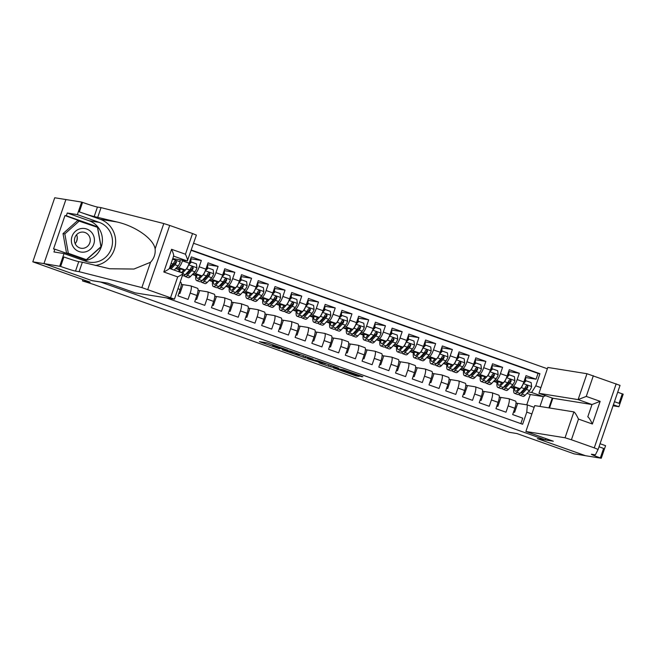 <?xml version="1.0" encoding="UTF-8"?>
<svg xmlns="http://www.w3.org/2000/svg" width="656" height="656" viewBox="0 0 656 656"><rect width="100%" height="100%" fill="white"/><g stroke="black" fill="none" stroke-linecap="round" stroke-linejoin="round"><path stroke-width="0.98" d="M287.804 350.124L267.418 342.924L259.407 341.645L279.579 348.803L273.306 346.114L283.687 349.468L276.75 346.671L287.804 350.124M359.775 376.2L362.891 376.7L343.506 369.828L333.412 367.893L356.142 375.937L358.889 376.372L357.635 375.863L336.971 368.934L342.366 369.771L359.775 376.2L359.964 375.667M100.27 281.99L92.168 280.694L44.05 263.622L32.8 261.818L90.118 282.146L82.467 280.924L93.086 284.253L509.204 432.312L516.862 433.534L574.18 453.87L585.431 455.674L537.321 438.61L545.423 439.914L100.286 281.949M313.002 359.094L290.337 351.05L282.326 349.771L305.048 357.815L313.019 359.053M317.963 360.767L338.611 368.155L330.591 366.876L320.218 363.276L318.955 362.768L322.244 363.285L321.038 362.776L307.754 358.816L317.963 360.767M32.8 261.818L54.727 197.759L81.656 202.073L77.359 214.619L67.273 213.003L89.118 220.752A20.607 19.959 -80.9 0 1 102.262 242.63A20.607 19.959 -80.9 0 1 84.165 260.719M525.464 377.503L536.059 379.201L526.022 375.642L523.857 381.956L517.166 379.578A7.323 1.796 109.5 0 1 512.992 386.22L511.565 385.99M508.736 371.567L519.322 373.264L509.286 369.705L507.121 376.019L500.43 373.641A7.323 1.796 109.5 0 1 496.256 380.283L494.829 380.054M492 365.63L502.594 367.327L492.549 363.768L490.385 370.082L483.693 367.704A7.323 1.796 109.5 0 1 479.52 374.346L478.093 374.117M475.264 359.693L485.858 361.39L475.813 357.832L473.648 364.146L466.957 361.768A7.323 1.796 109.5 0 1 462.783 368.41L461.357 368.18M458.528 353.756L469.122 355.454L459.077 351.895L456.912 358.209L450.221 355.831A7.323 1.796 109.5 0 1 446.047 362.473L444.62 362.243M441.791 347.819L452.386 349.517L442.341 345.958L440.184 352.272L433.485 349.894A7.323 1.796 109.5 0 1 429.319 356.536L427.892 356.306M425.055 341.883L435.65 343.58L425.613 340.021L423.448 346.335L416.749 343.957A7.323 1.796 109.5 0 1 412.583 350.599L411.156 350.37M408.327 335.946L418.913 337.643L408.877 334.076L406.712 340.398L400.021 338.02A7.323 1.796 109.5 0 1 395.847 344.662L394.42 344.433M391.591 330.009L402.177 331.706L392.14 328.139L389.976 334.462L383.284 332.084A7.323 1.796 109.5 0 1 379.111 338.726L377.684 338.496M374.855 324.072L385.449 325.77L375.404 322.203L373.239 328.525L366.548 326.147A7.323 1.796 109.5 0 1 362.374 332.789L360.948 332.559M358.119 318.135L368.713 319.833L358.668 316.266L356.503 322.588L349.812 320.21A7.323 1.796 109.5 0 1 345.638 326.852L344.211 326.622M341.382 312.199L351.977 313.896L341.932 310.329L339.767 316.651L333.076 314.273A7.323 1.796 109.5 0 1 328.902 320.915L327.475 320.686M324.646 306.262L335.241 307.959L325.196 304.392L323.039 310.714L316.34 308.336A7.323 1.796 109.5 0 1 312.174 314.978L310.747 314.749M307.91 300.325L318.504 302.022L308.468 298.455L306.303 304.778L299.603 302.4A7.323 1.796 109.5 0 1 295.438 309.042L294.011 308.812M291.182 294.388L301.768 296.086L291.731 292.519L289.567 298.841L282.875 296.463A7.323 1.796 109.5 0 1 278.702 303.105L277.275 302.875M274.446 288.451L285.032 290.149L274.995 286.582L272.83 292.904L266.139 290.526A7.323 1.796 109.5 0 1 261.965 297.168L260.539 296.938M257.71 282.515L268.304 284.212L258.259 280.645L256.094 286.967L249.403 284.589A7.323 1.796 109.5 0 1 245.229 291.231L243.802 291.002M240.973 276.578L251.568 278.275L241.523 274.708L239.358 281.03L232.667 278.652A7.323 1.796 109.5 0 1 228.493 285.294L227.066 285.065M224.237 270.641L234.832 272.338L224.787 268.771L222.63 275.094L215.931 272.716A7.323 1.796 109.5 0 1 211.757 279.358L210.33 279.128M207.501 264.704L218.095 266.402L208.05 262.835L205.894 269.157L199.194 266.779A7.323 1.796 109.5 0 1 195.029 273.421L193.602 273.191M190.765 258.767L201.359 260.465L191.322 256.898L189.158 263.22L182.458 260.842A7.323 1.796 109.5 0 1 178.293 267.484L176.866 267.254M180.72 282.318A7.323 1.796 -70.5 0 1 180.794 282.342A7.323 1.796 -70.5 0 1 180.146 289.534L177.981 295.856L188.026 299.415L190.191 293.093A7.323 1.796 109.5 0 0 190.839 285.901A7.323 1.796 109.5 0 0 190.757 285.885L181.974 284.474M197.456 288.255A7.323 1.796 -70.5 0 1 197.53 288.279A7.323 1.796 -70.5 0 1 196.882 295.471L194.717 301.793L204.762 305.352L206.927 299.029A7.323 1.796 109.5 0 0 207.575 291.838A7.323 1.796 109.5 0 0 207.493 291.822L198.702 290.411M214.184 294.191A7.323 1.796 -70.5 0 1 214.266 294.216A7.323 1.796 -70.5 0 1 213.618 301.407L211.453 307.73L221.498 311.288L223.655 304.966A7.323 1.796 109.5 0 0 224.303 297.775A7.323 1.796 109.5 0 0 224.229 297.758L215.439 296.348M230.92 300.128A7.323 1.796 -70.5 0 1 231.002 300.153A7.323 1.796 -70.5 0 1 230.354 307.344L228.19 313.666L238.226 317.225L240.391 310.903A7.323 1.796 109.5 0 0 241.039 303.712A7.323 1.796 109.5 0 0 240.965 303.695L232.175 302.285M247.656 306.065A7.323 1.796 -70.5 0 1 247.738 306.09A7.323 1.796 -70.5 0 1 247.091 313.281L244.926 319.603L254.963 323.162L257.127 316.84A7.323 1.796 109.5 0 0 257.775 309.648A7.323 1.796 109.5 0 0 257.701 309.632L248.911 308.222M264.393 312.002A7.323 1.796 -70.5 0 1 264.475 312.026A7.323 1.796 -70.5 0 1 263.819 319.218L261.662 325.54L271.699 329.099L273.864 322.777A7.323 1.796 109.5 0 0 274.511 315.585A7.323 1.796 109.5 0 0 274.429 315.569L265.647 314.158M281.129 317.939A7.323 1.796 -70.5 0 1 281.203 317.963A7.323 1.796 -70.5 0 1 280.555 325.155L278.39 331.477L288.435 335.036L290.6 328.713A7.323 1.796 109.5 0 0 291.248 321.522A7.323 1.796 109.5 0 0 291.166 321.506L282.383 320.095M297.865 323.875A7.323 1.796 -70.5 0 1 297.939 323.9A7.323 1.796 -70.5 0 1 297.291 331.091L295.126 337.414L305.171 340.972L307.336 334.65A7.323 1.796 109.5 0 0 307.984 327.459A7.323 1.796 109.5 0 0 307.902 327.442L299.12 326.032M314.601 329.812A7.323 1.796 -70.5 0 1 314.675 329.837A7.323 1.796 -70.5 0 1 314.027 337.028L311.862 343.35L321.907 346.909L324.064 340.587A7.323 1.796 109.5 0 0 324.72 333.396A7.323 1.796 109.5 0 0 324.638 333.379L315.848 331.969M331.329 335.749A7.323 1.796 -70.5 0 1 331.411 335.774A7.323 1.796 -70.5 0 1 330.763 342.965L328.599 349.287L338.644 352.846L340.8 346.524A7.323 1.796 109.5 0 0 341.448 339.332A7.323 1.796 109.5 0 0 341.374 339.316L332.584 337.906M348.065 341.686A7.323 1.796 -70.5 0 1 348.147 341.71A7.323 1.796 -70.5 0 1 347.5 348.902L345.335 355.224L355.372 358.783L357.536 352.461A7.323 1.796 109.5 0 0 358.184 345.269A7.323 1.796 109.5 0 0 358.11 345.253L349.32 343.842M364.802 347.623A7.323 1.796 -70.5 0 1 364.884 347.647A7.323 1.796 -70.5 0 1 364.236 354.839L362.071 361.161L372.108 364.72L374.273 358.397A7.323 1.796 109.5 0 0 374.92 351.206A7.323 1.796 109.5 0 0 374.847 351.19L366.056 349.779M381.538 353.559A7.323 1.796 -70.5 0 1 381.62 353.584A7.323 1.796 -70.5 0 1 380.964 360.775L378.807 367.098L388.844 370.656L391.009 364.334A7.323 1.796 109.5 0 0 391.657 357.143A7.323 1.796 109.5 0 0 391.575 357.126L382.792 355.716M398.274 359.496A7.323 1.796 -70.5 0 1 398.348 359.521A7.323 1.796 -70.5 0 1 397.7 366.712L395.535 373.034L405.58 376.593L407.745 370.271A7.323 1.796 109.5 0 0 408.393 363.08A7.323 1.796 109.5 0 0 408.311 363.063L399.529 361.653M415.01 365.433A7.323 1.796 -70.5 0 1 415.084 365.458A7.323 1.796 -70.5 0 1 414.436 372.649L412.271 378.971L422.316 382.53L424.481 376.208A7.323 1.796 109.5 0 0 425.129 369.016A7.323 1.796 109.5 0 0 425.047 369L416.265 367.59M431.738 371.37A7.323 1.796 -70.5 0 1 431.82 371.394A7.323 1.796 -70.5 0 1 431.172 378.586L429.008 384.908L439.053 388.467L441.209 382.145A7.323 1.796 109.5 0 0 441.865 374.953A7.323 1.796 109.5 0 0 441.783 374.937L432.993 373.526M448.474 377.307A7.323 1.796 -70.5 0 1 448.556 377.331A7.323 1.796 -70.5 0 1 447.909 384.523L445.744 390.845L455.781 394.404L457.945 388.081A7.323 1.796 109.5 0 0 458.593 380.89A7.323 1.796 109.5 0 0 458.519 380.874L449.729 379.463M465.211 383.243A7.323 1.796 -70.5 0 1 465.293 383.268A7.323 1.796 -70.5 0 1 464.645 390.459L462.48 396.782L472.517 400.34L474.682 394.018A7.323 1.796 109.5 0 0 475.329 386.827A7.323 1.796 109.5 0 0 475.256 386.81L466.465 385.4M481.947 389.18A7.323 1.796 -70.5 0 1 482.029 389.205A7.323 1.796 -70.5 0 1 481.381 396.396L479.216 402.718L489.253 406.277L491.418 399.955A7.323 1.796 109.5 0 0 492.066 392.764A7.323 1.796 109.5 0 0 491.992 392.747L483.201 391.337M498.683 395.117A7.323 1.796 -70.5 0 1 498.757 395.142A7.323 1.796 -70.5 0 1 498.109 402.333L495.952 408.655L505.989 412.214L508.154 405.892A7.323 1.796 109.5 0 0 508.802 398.7A7.323 1.796 109.5 0 0 508.72 398.684L499.938 397.274M523.857 381.956A7.323 1.796 -70.5 0 1 519.683 388.59L510.507 387.122M507.121 376.019A7.323 1.796 -70.5 0 1 502.947 382.653L493.771 381.185M490.385 370.082A7.323 1.796 -70.5 0 1 486.211 376.716L477.035 375.248M473.648 364.146A7.323 1.796 -70.5 0 1 469.483 370.779L460.299 369.312M456.912 358.209A7.323 1.796 -70.5 0 1 452.747 364.843L443.563 363.375M440.184 352.272A7.323 1.796 -70.5 0 1 436.01 358.906L426.826 357.438M423.448 346.335A7.323 1.796 -70.5 0 1 419.274 352.969L410.098 351.501M406.712 340.398A7.323 1.796 -70.5 0 1 402.538 347.032L393.362 345.564M389.976 334.462A7.323 1.796 -70.5 0 1 385.802 341.095L376.626 339.628M373.239 328.525A7.323 1.796 -70.5 0 1 369.066 335.159L359.89 333.691M356.503 322.588A7.323 1.796 -70.5 0 1 352.338 329.222L343.154 327.754M339.767 316.651A7.323 1.796 -70.5 0 1 335.601 323.285L326.417 321.817M323.039 310.714A7.323 1.796 -70.5 0 1 318.865 317.348L309.681 315.88M306.303 304.778A7.323 1.796 -70.5 0 1 302.129 311.411L292.953 309.944M289.567 298.841A7.323 1.796 -70.5 0 1 285.393 305.475L276.217 304.007M272.83 292.904A7.323 1.796 -70.5 0 1 268.657 299.538L259.481 298.07M256.094 286.967A7.323 1.796 -70.5 0 1 251.929 293.601L242.745 292.133M239.358 281.03A7.323 1.796 -70.5 0 1 235.192 287.664L226.008 286.196M222.63 275.094A7.323 1.796 -70.5 0 1 218.456 281.727L209.272 280.26M205.894 269.157A7.323 1.796 -70.5 0 1 201.72 275.791L192.536 274.323M189.158 263.22A7.323 1.796 -70.5 0 1 184.984 269.854L175.808 268.386M545.874 438.585L545.423 439.914M547.358 368.762L193.594 243.269M536.059 379.201L538.043 373.403L539.937 373.707L191.281 250.018M539.937 373.707L535.788 385.818L540.897 387.63M552.245 398.036L548.883 407.884M531.885 413.944L526.776 412.132L522.627 424.252L166.444 297.898M520.848 423.62L522.725 418.151L512.68 414.592L514.845 408.27A7.323 1.796 -70.5 0 0 515.493 401.078A7.323 1.796 -70.5 0 0 515.419 401.054M182.671 260.227L182.458 260.842M201.359 260.465L199.194 266.779M218.095 266.402L215.931 272.716M234.832 272.338L232.667 278.652M251.568 278.275L249.403 284.589M268.304 284.212L266.139 290.526M285.032 290.149L282.875 296.463M301.768 296.086L299.603 302.4M318.504 302.022L316.34 308.336M335.241 307.959L333.076 314.273M351.977 313.896L349.812 320.21M368.713 319.833L366.548 326.147M385.449 325.77L383.284 332.084M402.177 331.706L400.021 338.02M418.913 337.643L416.749 343.957M435.65 343.58L433.485 349.894M452.386 349.517L450.221 355.831M469.122 355.454L466.957 361.768M485.858 361.39L483.693 367.704M502.594 367.327L500.43 373.641M519.322 373.264L517.166 379.578M538.043 373.403L191.167 250.346M526.743 404.826L530.278 394.518L543.332 396.618L531.614 392.46L528.301 391.927M530.278 394.518L526.965 393.346M82.918 279.595L82.467 280.924M539.962 406.449L543.332 396.618L545.661 395.699M516.674 403.21L527.35 404.924L534.148 407.335M493.632 381.325L497.01 382.522M476.904 375.388L480.274 376.585M460.168 369.451L463.538 370.648M443.431 363.514L446.802 364.711M426.695 357.577L430.074 358.775M409.959 351.641L413.337 352.838M393.223 345.704L396.601 346.901M376.487 339.767L379.865 340.964M359.759 333.83L363.129 335.027M343.022 327.893L346.393 329.091M326.286 321.957L329.656 323.154M309.55 316.02L312.928 317.217M292.814 310.083L296.192 311.28M276.078 304.146L279.456 305.343M259.341 298.209L262.72 299.407M242.613 292.273L245.984 293.47M225.877 286.336L229.247 287.533M209.141 280.399L212.511 281.596M192.405 274.462L195.783 275.659M175.669 268.525L179.047 269.723M510.368 387.261L513.746 388.459M181.318 284.237L182.909 284.802L179.916 293.544L178.899 293.183M178.834 293.371L179.916 293.544M178.194 268.763L179.121 269.091M198.055 290.173L199.645 290.739L196.652 299.48L195.636 299.12M195.57 299.308L196.652 299.48M194.93 274.7L195.857 275.028M214.783 296.11L216.382 296.676L213.389 305.417L212.364 305.056M212.306 305.245L213.389 305.417M211.667 280.637L212.593 280.965M231.519 302.047L233.118 302.613L230.125 311.354L229.1 310.993M229.034 311.182L230.125 311.354M228.403 286.574L229.329 286.902M248.255 307.984L249.854 308.55L246.861 317.291L245.836 316.93M245.77 317.119L246.861 317.291M245.139 292.51L246.066 292.838M264.991 313.921L266.59 314.486L263.597 323.228L262.572 322.867M262.507 323.055L263.597 323.228M261.875 298.447L262.802 298.783M281.727 319.857L283.318 320.423L280.325 329.164L279.308 328.804M279.243 328.992L280.325 329.164M278.603 304.384L279.53 304.72M298.464 325.794L300.054 326.36L297.061 335.101L296.045 334.74M295.979 334.929L297.061 335.101M295.339 310.321L296.266 310.657M315.192 331.731L316.791 332.297L313.798 341.038L312.781 340.677M312.715 340.866L313.798 341.038M312.076 316.258L313.002 316.594M331.928 337.668L333.527 338.234L330.534 346.975L329.509 346.614M329.451 346.803L330.534 346.975M328.812 322.194L329.738 322.531M348.664 343.605L350.263 344.17L347.27 352.912L346.245 352.551M346.179 352.739L347.27 352.912M345.548 328.131L346.475 328.467M365.4 349.541L366.999 350.107L364.006 358.857L362.981 358.488M362.916 358.676L364.006 358.857M362.284 334.068L363.211 334.404M382.136 355.478L383.727 356.044L380.734 364.793L379.717 364.424M379.652 364.613L380.734 364.793M379.02 340.005L379.947 340.341M398.873 361.415L400.463 361.981L397.47 370.73L396.454 370.361M396.388 370.55L397.47 370.73M395.748 345.942L396.675 346.278M415.609 367.352L417.2 367.918L414.207 376.667L413.19 376.298M413.124 376.487L414.207 376.667M412.485 351.878L413.411 352.215M432.337 373.289L433.936 373.854L430.943 382.604L429.918 382.235M429.86 382.423L430.943 382.604M429.221 357.815L430.147 358.151M449.073 379.225L450.672 379.791L447.679 388.541L446.654 388.172M446.588 388.36L447.679 388.541M445.957 363.752L446.884 364.088M465.809 385.162L467.408 385.728L464.415 394.477L463.39 394.108M463.325 394.297L464.415 394.477M462.693 369.689L463.62 370.025M482.545 391.099L484.144 391.665L481.151 400.414L480.126 400.045M480.061 400.234L481.151 400.414M479.429 375.626L480.356 375.962M499.282 397.036L500.872 397.602L497.879 406.351L496.863 405.982M496.797 406.171L497.879 406.351M496.157 381.562L497.092 381.899M516.018 402.973L517.609 403.538L514.616 412.288L513.599 411.919M526.776 412.132L527.35 404.924M513.533 412.107L514.616 412.288M531.614 392.46L535.788 385.818M512.894 387.499L513.82 387.835M293.609 352.247L285.13 350.665L295.061 353.961L300.022 354.724L293.65 352.141M325.589 363.826L314.896 360.406L325.589 363.826M91.668 232.478A11.906 11.529 99.1 0 0 75.399 231.33A11.906 11.529 99.1 0 0 74.12 248.116A11.906 11.529 99.1 0 0 90.389 249.264A11.906 11.529 99.1 0 0 91.668 232.478M88.371 234.864A8.151 7.897 99.1 0 0 75.481 236.275A8.151 7.897 99.1 0 0 81.073 248.255A8.151 7.897 99.1 0 0 88.371 234.864M86.387 259.686L66.518 252.986L63.025 233.602L77.605 220.613L97.473 227.312L100.967 246.705L86.387 259.686L68.322 253.282L64.829 233.889L79.401 220.908M66.518 252.986L68.322 253.282M63.025 233.602L64.829 233.889M77.17 236.619A11.447 11.086 -80.9 0 1 76.309 241.998M76.596 234.709A8.151 7.897 -80.9 0 1 75.161 243.63M172.749 258.636L187.345 260.981L173.619 256.111M79.114 271.691L75.514 271.108A12.825 0.558 18.9 0 1 60.647 266.451L43.968 263.589L91.914 280.604L107.674 283.13L135.12 292.863L174.455 299.152L141.868 287.59L79.114 271.691L82.361 262.211L109.7 268.763L133.939 269.042L150.536 262.261C154.078 258.374 155.611 253.905 155.119 248.87C153.57 238.882 135.587 226.189 117.039 221.99L94.193 216.537A12.825 0.558 18.9 0 1 79.335 211.872L82.574 202.392L81.656 202.073M97.801 217.111L101.04 207.632L97.441 207.058A12.825 0.558 18.9 0 1 82.574 202.392M60.647 266.451L63.894 256.972A12.825 0.558 18.9 0 0 78.753 261.629L82.361 262.211M170.609 297.586L177.694 276.906L163.803 271.978L171.569 249.296L185.459 254.225L192.536 233.536L169.699 225.434L147.764 289.485M155.119 248.87L163.795 223.54L101.04 207.632M59.729 266.123L64.026 253.569L53.94 251.953L54.891 249.182L86.051 260.235L101.098 246.836L97.49 226.828L66.33 215.775L67.273 213.003M96.186 226.861L64.977 215.553L53.538 248.968L54.891 249.182M64.977 215.553L66.33 215.775M43.968 263.589L65.903 199.539M64.026 253.569L85.862 261.318A20.607 19.959 99.1 0 0 89.265 262.187A20.607 19.959 99.1 0 0 111.873 246.779A20.607 19.959 99.1 0 0 99.195 222.368L77.359 214.619M95.268 265.483A23.854 23.108 99.1 0 0 115.513 244.237A23.854 23.108 99.1 0 0 100.253 219.293L79.335 211.872M163.795 223.54L169.699 225.434M192.536 233.536L196.39 235.102L187.345 260.981C187.96 260.67 187.329 258.415 185.459 254.225M96.137 226.607L97.49 226.828M177.694 276.906C181.704 274.831 183.524 273.618 183.139 273.273L174.455 299.152M163.803 271.978C167.813 269.903 169.633 268.689 169.248 268.345M171.569 249.296C173.438 253.487 174.07 255.742 173.463 256.053M525.882 431.492L565.046 437.782L573.902 411.894L534.738 405.613L525.882 431.492L553.328 441.226L537.567 438.7L585.513 455.707L601.273 458.241L605.57 445.686L600.06 443.735M549.507 407.983L552.836 398.249L538.945 393.321L547.809 367.442L586.972 373.723L620.035 385.392L598.108 449.442L595.386 454.838L591.786 454.264A12.825 0.558 -161.1 0 0 591.368 454.264A12.825 0.558 -161.1 0 0 600.347 457.913L601.273 458.241M593.344 375.724L586.259 396.413L600.15 401.341L592.384 424.014L578.494 419.086L571.417 439.774L594.254 447.876L616.189 383.826M617.706 392.181A12.825 0.558 -161.1 0 0 622.282 393.854L623.2 394.182L618.903 406.736L613.393 404.785M613.048 405.793L618.903 406.736M538.945 393.321L578.108 399.602L586.972 373.723M614.467 401.661A12.825 0.558 -161.1 0 0 619.034 403.333L614.451 401.71M620.035 385.392L611.351 410.746M606.775 424.112L598.108 449.442L594.254 447.876M571.417 439.774L565.046 437.782M599.026 446.752A12.825 0.558 -161.1 0 0 603.594 448.433L600.347 457.913M552.836 398.249L591.999 404.531L578.108 399.602L586.259 396.413M600.15 401.341L591.999 404.531L587.792 416.822C588.817 417.396 590.343 419.799 592.384 424.014M578.494 419.086C576.452 414.871 574.927 412.468 573.902 411.894L574.041 411.943M179.933 259.792L180.195 261.965A4.854 1.189 109.5 0 1 178.161 265.869L174.201 270.092M171.528 266.828A11.628 2.854 109.5 0 1 171.61 265.483M171.019 268.968L174.98 264.737A4.854 1.189 -70.5 0 0 176.513 262.121L175.865 262.023A2.476 0.607 109.5 0 1 175.406 262.687L170.995 267.402A11.628 2.854 109.5 0 1 169.42 268.37L183.139 273.273M176.513 262.121L175.808 260.703L174.504 261.408A4.854 1.189 109.5 0 1 172.971 264.032L169.715 267.5M184.344 275.504A14.014 3.436 -70.5 0 0 185.123 276.512L188.297 277.644A14.014 3.436 109.5 0 0 190.478 276.512L194.898 271.805A4.854 1.189 109.5 0 0 196.923 267.902L196.439 263.843L191.421 262.064L188.559 264.934A4.854 1.189 109.5 0 1 186.525 268.837L182.565 273.06M184.197 269.731L182.54 271.494A11.628 2.854 109.5 0 1 180.876 272.461M180.589 272.363A11.628 2.854 109.5 0 1 179.924 269.042M178.924 271.773A14.014 3.436 109.5 0 1 179.145 268.919M190.634 262.162A5.773 1.41 -70.5 0 0 190.707 258.685M188.256 272.765A11.628 2.854 109.5 0 1 188.346 271.42M188.92 263.892L190.83 261.965L191.421 262.064M185.123 276.512A14.014 3.436 -70.5 0 0 187.296 275.389L191.716 270.682A4.854 1.189 -70.5 0 0 193.249 268.058L192.544 266.639L191.24 267.345A4.854 1.189 109.5 0 1 189.707 269.969L185.295 274.675A14.014 3.436 109.5 0 1 183.114 275.799L182.524 275.594M183.155 269.567A11.628 2.854 -70.5 0 0 183.073 270.928M193.249 268.058L192.602 267.96A2.476 0.607 109.5 0 1 192.142 268.624L187.723 273.339A11.628 2.854 109.5 0 1 185.919 274.265A11.628 2.854 109.5 0 1 185.755 274.183M201.08 281.44A14.014 3.436 -70.5 0 0 201.851 282.449L205.033 283.581A14.014 3.436 109.5 0 0 207.214 282.449L211.634 277.742A4.854 1.189 109.5 0 0 213.659 273.839L213.175 269.78L208.157 268.001L205.295 270.871A4.854 1.189 109.5 0 1 203.262 274.774L198.85 279.481A14.014 3.436 109.5 0 1 196.669 280.612A14.014 3.436 109.5 0 1 195.882 274.856M200.925 275.668L199.276 277.431A11.628 2.854 109.5 0 1 197.464 278.365A11.628 2.854 109.5 0 1 196.661 274.979M207.37 268.099A5.773 1.41 -70.5 0 0 207.444 264.622M204.992 278.702A11.628 2.854 109.5 0 1 205.082 277.357M205.656 269.829L207.567 267.902L208.157 268.001M201.851 282.449A14.014 3.436 -70.5 0 0 204.032 281.326L208.452 276.619A4.854 1.189 -70.5 0 0 209.986 273.995L209.28 272.576L207.977 273.281A4.854 1.189 109.5 0 1 206.443 275.905L202.023 280.612A14.014 3.436 109.5 0 1 199.85 281.736L196.669 280.612M199.891 275.504A11.628 2.854 -70.5 0 0 199.809 276.865M209.986 273.995L209.338 273.896A2.476 0.607 109.5 0 1 208.879 274.561L204.459 279.276A11.628 2.854 109.5 0 1 202.655 280.202A11.628 2.854 109.5 0 1 202.491 280.12M217.817 287.377A14.014 3.436 -70.5 0 0 218.587 288.386L221.769 289.517A14.014 3.436 109.5 0 0 223.95 288.386L228.362 283.679A4.854 1.189 109.5 0 0 230.395 279.776L229.912 275.717L224.885 273.937L222.031 276.807A4.854 1.189 109.5 0 1 219.998 280.711L215.586 285.417A14.014 3.436 109.5 0 1 213.405 286.549A14.014 3.436 109.5 0 1 212.618 280.793M217.661 281.604L216.004 283.367A11.628 2.854 109.5 0 1 214.2 284.302A11.628 2.854 109.5 0 1 213.397 280.916M224.106 274.036A5.773 1.41 -70.5 0 0 224.18 270.559M221.728 284.638A11.628 2.854 109.5 0 1 221.818 283.294M222.392 275.766L224.303 273.839L224.885 273.937M218.587 288.386A14.014 3.436 -70.5 0 0 220.769 287.262L225.188 282.556A4.854 1.189 -70.5 0 0 226.714 279.932L226.017 278.513L224.705 279.218A4.854 1.189 109.5 0 1 223.179 281.842L218.76 286.549A14.014 3.436 109.5 0 1 216.578 287.672L213.405 286.549M216.628 281.44A11.628 2.854 -70.5 0 0 216.537 282.802M226.714 279.932L226.066 279.833A2.476 0.607 109.5 0 1 225.615 280.497L221.195 285.212A11.628 2.854 109.5 0 1 219.383 286.139A11.628 2.854 109.5 0 1 219.219 286.057M234.553 293.314A14.014 3.436 -70.5 0 0 235.324 294.323L238.505 295.454A14.014 3.436 109.5 0 0 240.686 294.323L245.098 289.616A4.854 1.189 109.5 0 0 247.132 285.713L246.64 281.654L241.621 279.874L238.768 282.744A4.854 1.189 109.5 0 1 236.734 286.647L232.314 291.354A14.014 3.436 109.5 0 1 230.141 292.486A14.014 3.436 109.5 0 1 229.354 286.729M234.397 287.541L232.741 289.304A11.628 2.854 109.5 0 1 230.937 290.239A11.628 2.854 109.5 0 1 230.133 286.852M240.842 279.973A5.773 1.41 -70.5 0 0 240.916 276.496M238.464 290.575A11.628 2.854 109.5 0 1 238.546 289.23M239.12 281.703L241.039 279.776L241.621 279.874M235.324 294.323A14.014 3.436 -70.5 0 0 237.505 293.199L241.925 288.492A4.854 1.189 -70.5 0 0 243.45 285.868L242.745 284.45L241.441 285.155A4.854 1.189 109.5 0 1 239.916 287.779L235.496 292.486A14.014 3.436 109.5 0 1 233.315 293.609L230.141 292.486M233.364 287.377A11.628 2.854 -70.5 0 0 233.274 288.738M243.45 285.868L242.802 285.77A2.476 0.607 109.5 0 1 242.343 286.434L237.931 291.149A11.628 2.854 109.5 0 1 236.119 292.076A11.628 2.854 109.5 0 1 235.955 291.994M251.289 299.251A14.014 3.436 -70.5 0 0 252.06 300.259L255.241 301.391A14.014 3.436 109.5 0 0 257.423 300.268L261.834 295.553A4.854 1.189 109.5 0 0 263.868 291.649L263.376 287.59L258.357 285.811L255.496 288.681A4.854 1.189 109.5 0 1 253.47 292.584L249.05 297.291A14.014 3.436 109.5 0 1 246.869 298.423A14.014 3.436 109.5 0 1 246.09 292.666M251.133 293.478L249.477 295.241A11.628 2.854 109.5 0 1 247.665 296.176A11.628 2.854 109.5 0 1 246.861 292.789M257.578 285.909A5.773 1.41 -70.5 0 0 257.652 282.433M255.2 296.512A11.628 2.854 109.5 0 1 255.282 295.167M255.856 287.64L257.775 285.713L258.357 285.811M252.06 300.259A14.014 3.436 -70.5 0 0 254.241 299.136L258.653 294.429A4.854 1.189 -70.5 0 0 260.186 291.805L259.481 290.387L258.177 291.092A4.854 1.189 109.5 0 1 256.652 293.716L252.232 298.423A14.014 3.436 109.5 0 1 250.051 299.546L246.869 298.423M250.1 293.314A11.628 2.854 -70.5 0 0 250.01 294.675M260.186 291.805L259.538 291.707A2.476 0.607 109.5 0 1 259.079 292.371L254.667 297.086A11.628 2.854 109.5 0 1 252.855 298.013A11.628 2.854 109.5 0 1 252.691 297.931M268.025 305.188A14.014 3.436 -70.5 0 0 268.796 306.196L271.978 307.328A14.014 3.436 109.5 0 0 274.159 306.204L278.57 301.489A4.854 1.189 109.5 0 0 280.604 297.586L280.112 293.527L275.094 291.748L272.232 294.618A4.854 1.189 109.5 0 1 270.206 298.521L265.787 303.236A14.014 3.436 109.5 0 1 263.605 304.359A14.014 3.436 109.5 0 1 262.826 298.603M267.869 299.415L266.213 301.178A11.628 2.854 109.5 0 1 264.401 302.113A11.628 2.854 109.5 0 1 263.597 298.726M274.315 291.846A5.773 1.41 -70.5 0 0 274.388 288.369M271.937 302.449A11.628 2.854 109.5 0 1 272.019 301.104M272.593 293.576L274.511 291.649L275.094 291.748M268.796 306.196A14.014 3.436 -70.5 0 0 270.977 305.073L275.389 300.366A4.854 1.189 -70.5 0 0 276.922 297.742L276.217 296.323L274.913 297.029A4.854 1.189 109.5 0 1 273.38 299.653L268.968 304.359A14.014 3.436 109.5 0 1 266.787 305.483L263.605 304.359M266.836 299.251A11.628 2.854 -70.5 0 0 266.746 300.612M276.922 297.742L276.274 297.644A2.476 0.607 109.5 0 1 275.815 298.308L271.404 303.023A11.628 2.854 109.5 0 1 269.591 303.949A11.628 2.854 109.5 0 1 269.427 303.867M284.753 311.124A14.014 3.436 -70.5 0 0 285.532 312.133L288.706 313.265A14.014 3.436 109.5 0 0 290.887 312.141L295.307 307.426A4.854 1.189 109.5 0 0 297.34 303.523L296.848 299.464L291.83 297.685L288.968 300.555A4.854 1.189 109.5 0 1 286.934 304.458L282.523 309.173A14.014 3.436 109.5 0 1 280.342 310.296A14.014 3.436 109.5 0 1 279.563 304.54M284.606 305.352L282.949 307.115A11.628 2.854 109.5 0 1 281.137 308.049A11.628 2.854 109.5 0 1 280.333 304.663M291.043 297.783A5.773 1.41 -70.5 0 0 291.116 294.306M288.673 308.386A11.628 2.854 109.5 0 1 288.755 307.041M289.329 299.513L291.239 297.586L291.83 297.685M285.532 312.133A14.014 3.436 -70.5 0 0 287.713 311.01L292.125 306.303A4.854 1.189 -70.5 0 0 293.658 303.679L292.953 302.26L291.649 302.965A4.854 1.189 109.5 0 1 290.116 305.589L285.704 310.296A14.014 3.436 109.5 0 1 283.523 311.42L280.342 310.296M283.572 305.188A11.628 2.854 -70.5 0 0 283.482 306.549M293.658 303.679L293.011 303.58A2.476 0.607 109.5 0 1 292.551 304.245L288.132 308.96A11.628 2.854 109.5 0 1 286.328 309.886A11.628 2.854 109.5 0 1 286.164 309.804M301.489 317.061A14.014 3.436 -70.5 0 0 302.268 318.07L305.442 319.201A14.014 3.436 109.5 0 0 307.623 318.078L312.043 313.363A4.854 1.189 109.5 0 0 314.068 309.46L313.584 305.401L308.566 303.621L305.704 306.491A4.854 1.189 109.5 0 1 303.671 310.395L299.259 315.11A14.014 3.436 109.5 0 1 297.078 316.233A14.014 3.436 109.5 0 1 296.291 310.477M301.342 311.288L299.685 313.051A11.628 2.854 109.5 0 1 297.873 313.986A11.628 2.854 109.5 0 1 297.07 310.6M307.779 303.72A5.773 1.41 -70.5 0 0 307.853 300.243M305.401 314.322A11.628 2.854 109.5 0 1 305.491 312.978M306.065 305.45L307.976 303.523L308.566 303.621M302.268 318.07A14.014 3.436 -70.5 0 0 304.441 316.946L308.861 312.24A4.854 1.189 -70.5 0 0 310.395 309.616L309.689 308.197L308.386 308.902A4.854 1.189 109.5 0 1 306.852 311.526L302.441 316.233A14.014 3.436 109.5 0 1 300.259 317.356L297.078 316.233M300.3 311.124A11.628 2.854 -70.5 0 0 300.218 312.486M310.395 309.616L309.747 309.517A2.476 0.607 109.5 0 1 309.288 310.181L304.868 314.896A11.628 2.854 109.5 0 1 303.064 315.823A11.628 2.854 109.5 0 1 302.9 315.741M318.226 322.998A14.014 3.436 -70.5 0 0 318.996 324.007L322.178 325.138A14.014 3.436 109.5 0 0 324.359 324.015L328.779 319.3A4.854 1.189 109.5 0 0 330.804 315.397L330.321 311.338L325.294 309.558L322.44 312.428A4.854 1.189 109.5 0 1 320.407 316.331L315.995 321.046A14.014 3.436 109.5 0 1 313.814 322.17A14.014 3.436 109.5 0 1 313.027 316.413M318.07 317.225L316.422 318.988A11.628 2.854 109.5 0 1 314.609 319.923A11.628 2.854 109.5 0 1 313.806 316.536M324.515 309.657A5.773 1.41 -70.5 0 0 324.589 306.18M322.137 320.259A11.628 2.854 109.5 0 1 322.227 318.914M322.801 311.387L324.712 309.46L325.294 309.558M318.996 324.007A14.014 3.436 -70.5 0 0 321.178 322.883L325.597 318.176A4.854 1.189 -70.5 0 0 327.131 315.552L326.426 314.134L325.122 314.839A4.854 1.189 109.5 0 1 323.588 317.463L319.169 322.17A14.014 3.436 109.5 0 1 316.996 323.293L313.814 322.17M317.037 317.061A11.628 2.854 -70.5 0 0 316.955 318.422M327.131 315.552L326.483 315.454A2.476 0.607 109.5 0 1 326.024 316.118L321.604 320.833A11.628 2.854 109.5 0 1 319.8 321.76A11.628 2.854 109.5 0 1 319.636 321.678M334.962 328.935A14.014 3.436 -70.5 0 0 335.733 329.943L338.914 331.075A14.014 3.436 109.5 0 0 341.095 329.952L345.507 325.237A4.854 1.189 109.5 0 0 347.541 321.333L347.057 317.274L342.03 315.495L339.177 318.365A4.854 1.189 109.5 0 1 337.143 322.268L332.723 326.983A14.014 3.436 109.5 0 1 330.55 328.107A14.014 3.436 109.5 0 1 329.763 322.35M334.806 323.162L333.15 324.925A11.628 2.854 109.5 0 1 331.346 325.86A11.628 2.854 109.5 0 1 330.542 322.473M341.251 315.593A5.773 1.41 -70.5 0 0 341.325 312.117M338.873 326.196A11.628 2.854 109.5 0 1 338.963 324.851M339.529 317.324L341.448 315.397L342.03 315.495M335.733 329.943A14.014 3.436 -70.5 0 0 337.914 328.82L342.334 324.113A4.854 1.189 -70.5 0 0 343.859 321.489L343.162 320.071L341.85 320.776A4.854 1.189 109.5 0 1 340.325 323.4L335.905 328.107A14.014 3.436 109.5 0 1 333.724 329.23L330.55 328.107M333.773 322.998A11.628 2.854 -70.5 0 0 333.683 324.359M343.859 321.489L343.211 321.391A2.476 0.607 109.5 0 1 342.76 322.055L338.34 326.77A11.628 2.854 109.5 0 1 336.528 327.697A11.628 2.854 109.5 0 1 336.364 327.615M351.698 334.872A14.014 3.436 -70.5 0 0 352.469 335.88L355.65 337.012A14.014 3.436 109.5 0 0 357.832 335.888L362.243 331.173A4.854 1.189 109.5 0 0 364.277 327.27L363.785 323.211L358.766 321.432L355.913 324.302A4.854 1.189 109.5 0 1 353.879 328.205L349.459 332.92A14.014 3.436 109.5 0 1 347.278 334.043A14.014 3.436 109.5 0 1 346.499 328.287M351.542 329.099L349.886 330.862A11.628 2.854 109.5 0 1 348.082 331.797A11.628 2.854 109.5 0 1 347.278 328.41M357.987 321.53A5.773 1.41 -70.5 0 0 358.061 318.053M355.609 332.133A11.628 2.854 109.5 0 1 355.691 330.788M356.265 323.26L358.184 321.333L358.766 321.432M352.469 335.88A14.014 3.436 -70.5 0 0 354.65 334.757L359.07 330.05A4.854 1.189 -70.5 0 0 360.595 327.426L359.89 326.007L358.586 326.713A4.854 1.189 109.5 0 1 357.061 329.337L352.641 334.043A14.014 3.436 109.5 0 1 350.46 335.167L347.278 334.043M350.509 328.935A11.628 2.854 -70.5 0 0 350.419 330.296M360.595 327.426L359.947 327.328A2.476 0.607 109.5 0 1 359.488 327.992L355.076 332.707A11.628 2.854 109.5 0 1 353.264 333.633A11.628 2.854 109.5 0 1 353.1 333.551M368.434 340.808A14.014 3.436 -70.5 0 0 369.205 341.817L372.387 342.949A14.014 3.436 109.5 0 0 374.568 341.825L378.979 337.11A4.854 1.189 109.5 0 0 381.013 333.207L380.521 329.148L375.503 327.369L372.641 330.239A4.854 1.189 109.5 0 1 370.615 334.142L366.196 338.857A14.014 3.436 109.5 0 1 364.014 339.98A14.014 3.436 109.5 0 1 363.235 334.224M368.278 335.036L366.622 336.799A11.628 2.854 109.5 0 1 364.81 337.733A11.628 2.854 109.5 0 1 364.006 334.347M374.724 327.467A5.773 1.41 -70.5 0 0 374.797 323.99M372.346 338.07A11.628 2.854 109.5 0 1 372.428 336.725M373.002 329.197L374.92 327.27L375.503 327.369M369.205 341.817A14.014 3.436 -70.5 0 0 371.386 340.694L375.798 335.987A4.854 1.189 -70.5 0 0 377.331 333.363L376.626 331.944L375.322 332.649A4.854 1.189 109.5 0 1 373.789 335.273L369.377 339.98A14.014 3.436 109.5 0 1 367.196 341.104L364.014 339.98M367.245 334.872A11.628 2.854 -70.5 0 0 367.155 336.233M377.331 333.363L376.683 333.264A2.476 0.607 109.5 0 1 376.224 333.929L371.813 338.644A11.628 2.854 109.5 0 1 370 339.57A11.628 2.854 109.5 0 1 369.836 339.488M385.17 346.745A14.014 3.436 -70.5 0 0 385.941 347.754L389.123 348.885A14.014 3.436 109.5 0 0 391.296 347.762L395.716 343.047A4.854 1.189 109.5 0 0 397.749 339.144L397.257 335.085L392.239 333.305L389.377 336.175A4.854 1.189 109.5 0 1 387.352 340.079L382.932 344.794A14.014 3.436 109.5 0 1 380.751 345.917A14.014 3.436 109.5 0 1 379.972 340.161M385.015 340.972L383.358 342.735A11.628 2.854 109.5 0 1 381.546 343.67A11.628 2.854 109.5 0 1 380.742 340.284M391.46 333.404A5.773 1.41 -70.5 0 0 391.525 329.927M389.082 344.006A11.628 2.854 109.5 0 1 389.164 342.662M389.738 335.134L391.657 333.207L392.239 333.305M385.941 347.754A14.014 3.436 -70.5 0 0 388.122 346.63L392.534 341.924A4.854 1.189 -70.5 0 0 394.067 339.3L393.362 337.881L392.058 338.586A4.854 1.189 109.5 0 1 390.525 341.21L386.113 345.917A14.014 3.436 109.5 0 1 383.932 347.04L380.751 345.917M383.981 340.808A11.628 2.854 -70.5 0 0 383.891 342.17M394.067 339.3L393.42 339.201A2.476 0.607 109.5 0 1 392.96 339.865L388.549 344.58A11.628 2.854 109.5 0 1 386.737 345.507A11.628 2.854 109.5 0 1 386.573 345.425M401.898 352.682A14.014 3.436 -70.5 0 0 402.677 353.691L405.851 354.822A14.014 3.436 109.5 0 0 408.032 353.699L412.452 348.984A4.854 1.189 109.5 0 0 414.485 345.081L413.993 341.022L408.975 339.242L406.113 342.112A4.854 1.189 109.5 0 1 404.08 346.015L399.668 350.73A14.014 3.436 109.5 0 1 397.487 351.854A14.014 3.436 109.5 0 1 396.7 346.097M401.751 346.909L400.094 348.672A11.628 2.854 109.5 0 1 398.282 349.607A11.628 2.854 109.5 0 1 397.479 346.22M408.188 339.341A5.773 1.41 -70.5 0 0 408.262 335.864M405.818 349.943A11.628 2.854 109.5 0 1 405.9 348.598M406.474 341.071L408.385 339.144L408.975 339.242M402.677 353.691A14.014 3.436 -70.5 0 0 404.859 352.567L409.27 347.86A4.854 1.189 -70.5 0 0 410.804 345.236L410.098 343.818L408.795 344.523A4.854 1.189 109.5 0 1 407.261 347.147L402.85 351.854A14.014 3.436 109.5 0 1 400.668 352.977L397.487 351.854M400.718 346.745A11.628 2.854 -70.5 0 0 400.627 348.106M410.804 345.236L410.156 345.138A2.476 0.607 109.5 0 1 409.697 345.802L405.277 350.517A11.628 2.854 109.5 0 1 403.473 351.444A11.628 2.854 109.5 0 1 403.309 351.362M418.635 358.619A14.014 3.436 -70.5 0 0 419.414 359.627L422.587 360.759A14.014 3.436 109.5 0 0 424.768 359.636L429.188 354.921A4.854 1.189 109.5 0 0 431.213 351.017L430.73 346.958L425.711 345.179L422.849 348.049A4.854 1.189 109.5 0 1 420.816 351.952L416.404 356.667A14.014 3.436 109.5 0 1 414.223 357.791A14.014 3.436 109.5 0 1 413.436 352.034M418.487 352.846L416.831 354.609A11.628 2.854 109.5 0 1 415.018 355.544A11.628 2.854 109.5 0 1 414.215 352.157M424.924 345.277A5.773 1.41 -70.5 0 0 424.998 341.801M422.546 355.88A11.628 2.854 109.5 0 1 422.636 354.535M423.21 347.008L425.121 345.081L425.711 345.179M419.414 359.627A14.014 3.436 -70.5 0 0 421.587 358.504L426.006 353.797A4.854 1.189 -70.5 0 0 427.54 351.173L426.835 349.755L425.531 350.46A4.854 1.189 109.5 0 1 423.997 353.084L419.586 357.791A14.014 3.436 109.5 0 1 417.405 358.914L414.223 357.791M417.446 352.682A11.628 2.854 -70.5 0 0 417.364 354.043M427.54 351.173L426.892 351.075A2.476 0.607 109.5 0 1 426.433 351.739L422.013 356.454A11.628 2.854 109.5 0 1 420.209 357.381A11.628 2.854 109.5 0 1 420.045 357.299M435.371 364.556A14.014 3.436 -70.5 0 0 436.142 365.564L439.323 366.696A14.014 3.436 109.5 0 0 441.504 365.572L445.924 360.857A4.854 1.189 109.5 0 0 447.95 356.954L447.466 352.895L442.439 351.116L439.586 353.986A4.854 1.189 109.5 0 1 437.552 357.889L433.14 362.604A14.014 3.436 109.5 0 1 430.959 363.727A14.014 3.436 109.5 0 1 430.172 357.971M435.215 358.783L433.567 360.546A11.628 2.854 109.5 0 1 431.755 361.481A11.628 2.854 109.5 0 1 430.951 358.094M441.66 351.214A5.773 1.41 -70.5 0 0 441.734 347.737M439.282 361.817A11.628 2.854 109.5 0 1 439.372 360.472M439.946 352.944L441.857 351.017L442.439 351.116M436.142 365.564A14.014 3.436 -70.5 0 0 438.323 364.441L442.743 359.734A4.854 1.189 -70.5 0 0 444.268 357.11L443.571 355.691L442.267 356.397A4.854 1.189 109.5 0 1 440.734 359.021L436.314 363.727A14.014 3.436 109.5 0 1 434.141 364.851L430.959 363.727M434.182 358.619A11.628 2.854 -70.5 0 0 434.1 359.98M444.268 357.11L443.62 357.012A2.476 0.607 109.5 0 1 443.169 357.676L438.749 362.391A11.628 2.854 109.5 0 1 436.937 363.317A11.628 2.854 109.5 0 1 436.773 363.235M452.107 370.492A14.014 3.436 -70.5 0 0 452.878 371.501L456.059 372.633A14.014 3.436 109.5 0 0 458.241 371.509L462.652 366.794A4.854 1.189 109.5 0 0 464.686 362.891L464.202 358.832L459.175 357.053L456.322 359.923A4.854 1.189 109.5 0 1 454.288 363.826L449.868 368.541A14.014 3.436 109.5 0 1 447.695 369.664A14.014 3.436 109.5 0 1 446.908 363.908M451.951 364.72L450.295 366.483A11.628 2.854 109.5 0 1 448.491 367.417A11.628 2.854 109.5 0 1 447.687 364.031M458.396 357.151A5.773 1.41 -70.5 0 0 458.47 353.674M456.018 367.754A11.628 2.854 109.5 0 1 456.109 366.409M456.674 358.881L458.593 356.954L459.175 357.053M452.878 371.501A14.014 3.436 -70.5 0 0 455.059 370.378L459.479 365.671A4.854 1.189 -70.5 0 0 461.004 363.047L460.299 361.628L458.995 362.333A4.854 1.189 109.5 0 1 457.47 364.957L453.05 369.664A14.014 3.436 109.5 0 1 450.869 370.788L447.695 369.664M450.918 364.556A11.628 2.854 -70.5 0 0 450.828 365.917M461.004 363.047L460.356 362.948A2.476 0.607 109.5 0 1 459.905 363.613L455.485 368.328A11.628 2.854 109.5 0 1 453.673 369.254A11.628 2.854 109.5 0 1 453.509 369.172M468.843 376.429A14.014 3.436 -70.5 0 0 469.614 377.438L472.796 378.569A14.014 3.436 109.5 0 0 474.977 377.446L479.388 372.731A4.854 1.189 109.5 0 0 481.422 368.828L480.93 364.769L475.912 362.989L473.05 365.859A4.854 1.189 109.5 0 1 471.024 369.763L466.605 374.478A14.014 3.436 109.5 0 1 464.423 375.601A14.014 3.436 109.5 0 1 463.644 369.845M468.687 370.656L467.031 372.419A11.628 2.854 109.5 0 1 465.227 373.354A11.628 2.854 109.5 0 1 464.423 369.968M475.133 363.088A5.773 1.41 -70.5 0 0 475.206 359.611M472.755 373.69A11.628 2.854 109.5 0 1 472.837 372.346M473.411 364.818L475.329 362.891L475.912 362.989M469.614 377.438A14.014 3.436 -70.5 0 0 471.795 376.314L476.215 371.608A4.854 1.189 -70.5 0 0 477.74 368.984L477.035 367.565L475.731 368.27A4.854 1.189 109.5 0 1 474.206 370.894L469.786 375.601A14.014 3.436 109.5 0 1 467.605 376.724L464.423 375.601M467.654 370.492A11.628 2.854 -70.5 0 0 467.564 371.854M477.74 368.984L477.092 368.885A2.476 0.607 109.5 0 1 476.633 369.549L472.222 374.264A11.628 2.854 109.5 0 1 470.409 375.191A11.628 2.854 109.5 0 1 470.245 375.109M485.579 382.366A14.014 3.436 -70.5 0 0 486.35 383.375L489.532 384.506A14.014 3.436 109.5 0 0 491.713 383.383L496.125 378.668A4.854 1.189 109.5 0 0 498.158 374.765L497.666 370.706L492.648 368.926L489.786 371.796A4.854 1.189 109.5 0 1 487.761 375.699L483.341 380.414A14.014 3.436 109.5 0 1 481.16 381.538A14.014 3.436 109.5 0 1 480.381 375.781M485.424 376.593L483.767 378.356A11.628 2.854 109.5 0 1 481.955 379.291A11.628 2.854 109.5 0 1 481.151 375.904M491.869 369.025A5.773 1.41 -70.5 0 0 491.943 365.548M489.491 379.627A11.628 2.854 109.5 0 1 489.573 378.282M490.147 370.755L492.066 368.828L492.648 368.926M486.35 383.375A14.014 3.436 -70.5 0 0 488.531 382.251L492.943 377.544A4.854 1.189 -70.5 0 0 494.476 374.92L493.771 373.502L492.467 374.207A4.854 1.189 109.5 0 1 490.934 376.831L486.522 381.538A14.014 3.436 109.5 0 1 484.341 382.661L481.16 381.538M484.39 376.429A11.628 2.854 -70.5 0 0 484.3 377.79M494.476 374.92L493.829 374.822A2.476 0.607 109.5 0 1 493.369 375.486L488.958 380.201A11.628 2.854 109.5 0 1 487.146 381.128A11.628 2.854 109.5 0 1 486.982 381.046M502.316 388.303A14.014 3.436 -70.5 0 0 503.086 389.311L506.268 390.443A14.014 3.436 109.5 0 0 508.441 389.32L512.861 384.605A4.854 1.189 109.5 0 0 514.894 380.701L514.402 376.642L509.384 374.863L506.522 377.733A4.854 1.189 109.5 0 1 504.497 381.636L500.077 386.351A14.014 3.436 109.5 0 1 497.896 387.475A14.014 3.436 109.5 0 1 497.117 381.718M502.16 382.53L500.503 384.293A11.628 2.854 109.5 0 1 498.691 385.228A11.628 2.854 109.5 0 1 497.888 381.841M508.605 374.961A5.773 1.41 -70.5 0 0 508.671 371.485M506.227 385.564A11.628 2.854 109.5 0 1 506.309 384.219M506.883 376.692L508.802 374.765L509.384 374.863M503.086 389.311A14.014 3.436 -70.5 0 0 505.268 388.188L509.679 383.481A4.854 1.189 -70.5 0 0 511.213 380.857L510.507 379.439L509.204 380.144A4.854 1.189 109.5 0 1 507.67 382.768L503.259 387.475A14.014 3.436 109.5 0 1 501.077 388.598L497.896 387.475M501.127 382.366A11.628 2.854 -70.5 0 0 501.036 383.727M511.213 380.857L510.565 380.759A2.476 0.607 109.5 0 1 510.106 381.423L505.694 386.138A11.628 2.854 109.5 0 1 503.882 387.065A11.628 2.854 109.5 0 1 503.718 386.983M519.044 394.24A14.014 3.436 -70.5 0 0 519.823 395.248L522.996 396.38A14.014 3.436 109.5 0 0 525.177 395.256L529.597 390.541A4.854 1.189 109.5 0 0 531.622 386.638L531.139 382.579L526.12 380.8L523.258 383.67A4.854 1.189 109.5 0 1 521.225 387.573L516.813 392.288A14.014 3.436 109.5 0 1 514.632 393.411A14.014 3.436 109.5 0 1 513.845 387.655M518.896 388.467L517.24 390.23A11.628 2.854 109.5 0 1 515.427 391.165A11.628 2.854 109.5 0 1 514.624 387.778M525.333 380.898A5.773 1.41 -70.5 0 0 525.407 377.421M522.955 391.501A11.628 2.854 109.5 0 1 523.045 390.156M523.619 382.628L525.53 380.701L526.12 380.8M519.823 395.248A14.014 3.436 -70.5 0 0 522.004 394.125L526.415 389.418A4.854 1.189 -70.5 0 0 527.949 386.794L527.244 385.375L525.94 386.081A4.854 1.189 109.5 0 1 524.406 388.705L519.995 393.411A14.014 3.436 109.5 0 1 517.814 394.535L514.632 393.411M517.855 388.303A11.628 2.854 -70.5 0 0 517.773 389.664M527.949 386.794L527.301 386.696A2.476 0.607 109.5 0 1 526.842 387.36L522.422 392.075A11.628 2.854 109.5 0 1 520.618 393.001A11.628 2.854 109.5 0 1 520.454 392.919M519.683 388.59L512.992 386.22M502.947 382.653L496.256 380.283M486.211 376.716L479.52 374.346M469.483 370.779L462.783 368.41M452.747 364.843L446.047 362.473M436.01 358.906L429.319 356.536M419.274 352.969L412.583 350.599M402.538 347.032L395.847 344.662M385.802 341.095L379.111 338.726M369.066 335.159L362.374 332.789M352.338 329.222L345.638 326.852M335.601 323.285L328.902 320.915M318.865 317.348L312.174 314.978M302.129 311.411L295.438 309.042M285.393 305.475L278.702 303.105M268.657 299.538L261.965 297.168M251.929 293.601L245.229 291.231M235.192 287.664L228.493 285.294M218.456 281.727L211.757 279.358M201.72 275.791L195.029 273.421M184.984 269.854L178.293 267.484M514.845 408.27L508.154 405.892M498.109 402.333L491.418 399.955M481.381 396.396L474.682 394.018M464.645 390.459L457.945 388.081M447.909 384.523L441.209 382.145M431.172 378.586L424.481 376.208M414.436 372.649L407.745 370.271M397.7 366.712L391.009 364.334M380.964 360.775L374.273 358.397M364.236 354.839L357.536 352.461M347.5 348.902L340.8 346.524M330.763 342.965L324.064 340.587M314.027 337.028L307.336 334.65M297.291 331.091L290.6 328.713M280.555 325.155L273.864 322.777M263.819 319.218L257.127 316.84M247.091 313.281L240.391 310.903M230.354 307.344L223.655 304.966M213.618 301.407L206.927 299.029M196.882 295.471L190.191 293.093M180.146 289.534L178.014 288.779M276.906 346.204L276.75 346.671M273.667 345.048L273.306 346.114M273.044 344.826L272.642 346.007M305.548 356.364L305.048 357.815M303.49 355.634L302.965 357.159M285.311 350.247L285.171 350.665M331.091 365.425L330.591 366.876M329.033 364.695L328.508 366.22M313.601 359.742L313.453 360.169M310.239 359.209L310.091 359.627M315.101 359.988L314.954 360.406M351.665 372.723L351.477 373.264M337.274 368.508L337.127 368.934M356.323 375.396L356.142 375.937M354.265 374.666L354.051 375.281M362.022 376.396L361.858 376.856M94.193 216.537L97.441 207.058M78.753 261.629L75.514 271.108M141.868 287.59L150.536 262.261M117.039 221.99L100.253 219.293M89.118 220.752L99.195 222.368M619.034 403.333L622.282 393.854M180.179 261.859L172.569 259.161M172.971 264.032L171.134 263.376M178.161 265.869L174.98 264.737M196.915 267.796L188.633 264.86M185.295 274.675L183.106 273.896M190.478 276.512L187.296 275.389M189.707 269.969L186.525 268.837M194.898 271.805L191.716 270.682M213.651 273.732L205.369 270.797M202.023 280.612L198.85 279.481M207.214 282.449L204.032 281.326M206.443 275.905L203.262 274.774M211.634 277.742L208.452 276.619M230.387 279.669L222.097 276.734M218.76 286.549L215.586 285.417M223.95 288.386L220.769 287.262M223.179 281.842L219.998 280.711M228.362 283.679L225.188 282.556M247.123 285.606L238.833 282.67M235.496 292.486L232.314 291.354M240.686 294.323L237.505 293.199M239.916 287.779L236.734 286.647M245.098 289.616L241.925 288.492M263.851 291.543L255.569 288.607M252.232 298.423L249.05 297.291M257.423 300.268L254.241 299.136M256.652 293.716L253.47 292.584M261.834 295.553L258.653 294.429M280.588 297.48L272.306 294.544M268.968 304.359L265.787 303.236M274.159 306.204L270.977 305.073M273.38 299.653L270.206 298.521M278.57 301.489L275.389 300.366M297.324 303.416L289.042 300.481M285.704 310.296L282.523 309.173M290.887 312.141L287.713 311.01M290.116 305.589L286.934 304.458M295.307 307.426L292.125 306.303M314.06 309.353L305.778 306.418M302.441 316.233L299.259 315.11M307.623 318.078L304.441 316.946M306.852 311.526L303.671 310.395M312.043 313.363L308.861 312.24M330.796 315.29L322.514 312.354M319.169 322.17L315.995 321.046M324.359 324.015L321.178 322.883M323.588 317.463L320.407 316.331M328.779 319.3L325.597 318.176M347.532 321.227L339.242 318.291M335.905 328.107L332.723 326.983M341.095 329.952L337.914 328.82M340.325 323.4L337.143 322.268M345.507 325.237L342.334 324.113M364.26 327.164L355.978 324.228M352.641 334.043L349.459 332.92M357.832 335.888L354.65 334.757M357.061 329.337L353.879 328.205M362.243 331.173L359.07 330.05M380.997 333.1L372.715 330.165M369.377 339.98L366.196 338.857M374.568 341.825L371.386 340.694M373.789 335.273L370.615 334.142M378.979 337.11L375.798 335.987M397.733 339.037L389.451 336.102M386.113 345.917L382.932 344.794M391.296 347.762L388.122 346.63M390.525 341.21L387.352 340.079M395.716 343.047L392.534 341.924M414.469 344.974L406.187 342.038M402.85 351.854L399.668 350.73M408.032 353.699L404.859 352.567M407.261 347.147L404.08 346.015M412.452 348.984L409.27 347.86M431.205 350.911L422.923 347.975M419.586 357.791L416.404 356.667M424.768 359.636L421.587 358.504M423.997 353.084L420.816 351.952M429.188 354.921L426.006 353.797M447.941 356.848L439.659 353.912M436.314 363.727L433.14 362.604M441.504 365.572L438.323 364.441M440.734 359.021L437.552 357.889M445.924 360.857L442.743 359.734M464.678 362.784L456.387 359.849M453.05 369.664L449.868 368.541M458.241 371.509L455.059 370.378M457.47 364.957L454.288 363.826M462.652 366.794L459.479 365.671M481.406 368.721L473.124 365.786M469.786 375.601L466.605 374.478M474.977 377.446L471.795 376.314M474.206 370.894L471.024 369.763M479.388 372.731L476.215 371.608M498.142 374.658L489.86 371.722M486.522 381.538L483.341 380.414M491.713 383.383L488.531 382.251M490.934 376.831L487.761 375.699M496.125 378.668L492.943 377.544M514.878 380.595L506.596 377.659M503.259 387.475L500.077 386.351M508.441 389.32L505.268 388.188M507.67 382.768L504.497 381.636M512.861 384.605L509.679 383.481M531.614 386.532L523.332 383.596M519.995 393.411L516.813 392.288M525.177 395.256L522.004 394.125M524.406 388.705L521.225 387.573M529.597 390.541L526.415 389.418M180.794 282.342L180.277 282.154M197.53 288.279L190.839 285.901M214.266 294.216L207.575 291.838M231.002 300.153L224.303 297.775M247.738 306.09L241.039 303.712M264.475 312.026L257.775 309.648M281.203 317.963L274.511 315.585M297.939 323.9L291.248 321.522M314.675 329.837L307.984 327.459M331.411 335.774L324.72 333.396M348.147 341.71L341.448 339.332M364.884 347.647L358.184 345.269M381.62 353.584L374.92 351.206M398.348 359.521L391.657 357.143M415.084 365.458L408.393 363.08M431.82 371.394L425.129 369.016M448.556 377.331L441.865 374.953M465.293 383.268L458.593 380.89M482.029 389.205L475.329 386.827M498.757 395.142L492.066 392.764M515.493 401.078L508.802 398.7M276.742 346.138L276.561 346.671M272.88 344.769L272.453 346.007M285.278 350.238L285.13 350.665M315.044 359.98L314.896 360.406M337.127 368.483L336.971 368.934M169.412 268.394L183.196 273.29M173.692 255.897L169.371 268.501"/></g></svg>
